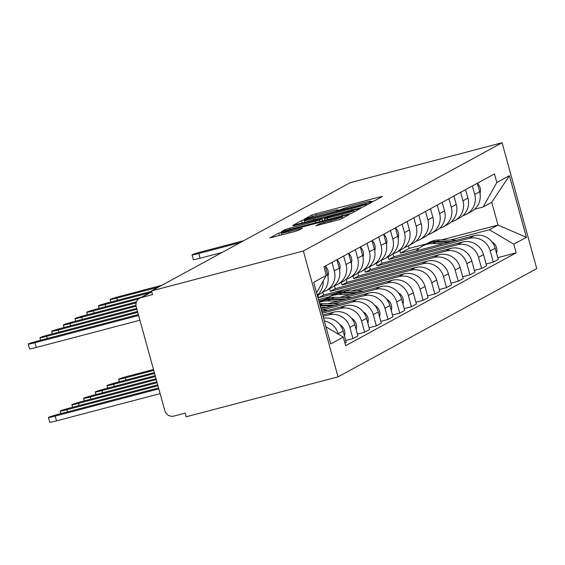 <?xml version="1.0" encoding="UTF-8"?>
<svg xmlns="http://www.w3.org/2000/svg" width="565" height="565" viewBox="0 0 565 565"><rect width="100%" height="100%" fill="white"/><g stroke="black" fill="none" stroke-linecap="round" stroke-linejoin="round"><path stroke-width="0.85" d="M371.643 201.663L374.63 200.73L382.456 196.472L379.659 197.001L316.096 213.711L311.824 215.039L304.005 219.298L309.959 217.447A11.971 0.629 -15.4 0 1 323.618 213.196L328.915 211.804A11.971 0.629 -15.4 0 1 338.103 209.905A11.971 0.629 -15.4 0 1 337.856 210.116L336.797 210.71L338.802 210.3L342.8 208.817A11.971 0.629 -15.4 0 1 356.459 204.558L361.755 203.167A11.971 0.629 -15.4 0 1 370.944 201.274A11.971 0.629 -15.4 0 1 370.704 201.479L369.637 202.079L371.643 201.663M315.708 225.809L340.61 219.269L349.29 214.538L346.5 215.06L278.665 233.105L269.901 237.9L294.316 231.643L298.581 230.315L302.374 228.225L288.821 231.622A10.008 0.523 -15.4 0 1 281.144 233.211A10.008 0.523 -15.4 0 1 292.762 229.482L334.607 218.478A10.008 0.523 -15.4 0 1 342.291 216.896A10.008 0.523 -15.4 0 1 330.673 220.625L319.43 223.789L315.736 225.894M303.356 251.001L151.533 290.911L350.258 182.665L502.08 142.754L303.356 251.001L338.025 376.869L536.75 268.622L502.08 142.754M359.234 208.125L363.5 206.797L372.187 202.065L369.39 202.595L305.827 219.305L301.555 220.632L292.797 225.428L359.234 208.125M360.738 208.301L352.052 213.033L347.786 214.361L281.349 231.664L285.141 229.574L289.407 228.246L319.458 220.138L322.001 218.733L319.126 219.326L293.32 225.816L360.738 208.301M151.533 290.911L152.543 294.584L141.391 297.515A7.62 7.43 -118.6 0 0 136.214 306.746L164.818 410.6A7.62 7.43 -118.6 0 0 174.034 416.045L185.193 413.114L186.203 416.779L338.025 376.869M472.354 185.956L474.685 194.409A17.536 17.084 61.4 0 1 466.52 214.163L471.471 211.465A17.536 17.084 -118.6 0 0 479.629 191.719L477.305 183.258M388.099 256.877L388.819 259.49L469.049 238.395A17.536 17.084 61.4 0 1 490.25 250.924L495.194 248.226A17.536 17.084 -118.6 0 0 474 235.697L393.77 256.793L392.943 253.784M495.194 248.226L498.281 259.42L493.33 262.118L486.091 264.017M466.52 214.163A17.536 17.084 61.4 0 1 462.933 215.604M490.25 250.924L493.33 262.118M460.652 192.326L462.982 200.787A17.536 17.084 61.4 0 1 454.818 220.534L459.769 217.836A17.536 17.084 -118.6 0 0 467.933 198.089L465.602 189.628M474.395 270.395L481.634 268.488L486.585 265.797L483.499 254.603A17.536 17.084 -118.6 0 0 462.297 242.074L382.074 263.163L381.241 260.154M454.818 220.534A17.536 17.084 61.4 0 1 451.23 221.974M376.403 263.248L377.123 265.861L457.353 244.765A17.536 17.084 61.4 0 1 478.548 257.294L481.634 268.488M448.956 198.696L451.287 207.157A17.536 17.084 61.4 0 1 443.122 226.904L448.073 224.206A17.536 17.084 -118.6 0 0 456.238 204.459L453.907 196.006M462.7 276.765L469.932 274.865L474.882 272.168L471.803 260.974A17.536 17.084 -118.6 0 0 450.602 248.445L370.372 269.533L369.545 266.525M443.122 226.904A17.536 17.084 61.4 0 1 439.535 228.352M364.7 269.618L365.421 272.231L445.651 251.143A17.536 17.084 61.4 0 1 466.852 263.671L469.932 274.865M437.254 205.074L439.584 213.528A17.536 17.084 61.4 0 1 431.427 233.274L436.371 230.584A17.536 17.084 -118.6 0 0 444.535 210.837L442.204 202.376M450.997 283.136L458.236 281.236L463.187 278.538L460.101 267.344A17.536 17.084 -118.6 0 0 438.906 254.815L358.676 275.911L357.843 272.902M431.427 233.274A17.536 17.084 61.4 0 1 427.832 234.722M353.005 275.995L353.725 278.602L433.955 257.513A17.536 17.084 61.4 0 1 455.15 270.042L458.236 281.236M425.558 211.444L427.889 219.905A17.536 17.084 61.4 0 1 419.724 239.652L424.675 236.954A17.536 17.084 -118.6 0 0 432.839 217.207L430.509 208.746M439.302 289.513L446.534 287.606L451.484 284.908L448.405 273.721A17.536 17.084 -118.6 0 0 427.204 261.192L346.974 282.281L346.147 279.272M419.724 239.652A17.536 17.084 61.4 0 1 416.137 241.093M341.309 282.366L342.023 284.979L422.253 263.883A17.536 17.084 61.4 0 1 443.454 276.412L446.534 287.606M413.863 217.815L416.186 226.275A17.536 17.084 61.4 0 1 408.029 246.022L412.98 243.324A17.536 17.084 -118.6 0 0 421.137 223.578L418.806 215.117M427.599 295.883L434.838 293.977L439.789 291.286L436.703 280.092A17.536 17.084 -118.6 0 0 415.508 267.563L335.278 288.651L334.445 285.643M408.029 246.022A17.536 17.084 61.4 0 1 404.434 247.463M329.607 288.736L330.327 291.349L410.557 270.261A17.536 17.084 61.4 0 1 431.759 282.79L434.838 293.977M402.16 224.185L404.491 232.646A17.536 17.084 61.4 0 1 396.326 252.393L401.277 249.702A17.536 17.084 -118.6 0 0 409.441 229.948L407.111 221.494M415.904 302.254L423.143 300.354L428.086 297.656L425.007 286.462A17.536 17.084 -118.6 0 0 403.805 273.933L323.576 295.029L322.749 292.013M396.326 252.393A17.536 17.084 61.4 0 1 392.739 253.84M344.325 290.968L398.855 276.631A17.536 17.084 61.4 0 1 420.056 289.16L423.143 300.354M317.911 295.114L318.632 297.72L336.111 293.122M390.464 230.562L392.795 239.016A17.536 17.084 61.4 0 1 384.631 258.77L389.582 256.072A17.536 17.084 -118.6 0 0 397.739 236.325L395.415 227.864M404.201 308.624L411.44 306.724L416.391 304.027L413.305 292.832A17.536 17.084 -118.6 0 0 392.11 280.304L351.423 291.003M329.275 296.823L318.483 299.662M384.631 258.77A17.536 17.084 61.4 0 1 381.043 260.211M356.451 291.074L387.159 283.001A17.536 17.084 61.4 0 1 408.361 295.53L411.44 306.724M318.844 300.961L324.416 299.499M378.762 236.933L381.093 245.394A17.536 17.084 61.4 0 1 372.928 265.14L377.879 262.443A17.536 17.084 -118.6 0 0 386.043 242.696L383.713 234.235M392.506 315.002L399.745 313.095L404.695 310.397L401.609 299.21A17.536 17.084 -118.6 0 0 380.407 286.681L339.72 297.374M372.928 265.14A17.536 17.084 61.4 0 1 369.341 266.581M344.756 297.444L375.464 289.372A17.536 17.084 61.4 0 1 396.658 301.901L399.745 313.095M367.066 243.303L369.397 251.764A17.536 17.084 61.4 0 1 361.233 271.511L366.184 268.813A17.536 17.084 -118.6 0 0 374.348 249.066L372.017 240.605M380.81 321.372L388.042 319.465L392.993 316.774L389.914 305.58A17.536 17.084 -118.6 0 0 368.712 293.051L328.025 303.751M361.233 271.511A17.536 17.084 61.4 0 1 357.645 272.959M333.06 303.822L363.761 295.749A17.536 17.084 61.4 0 1 384.963 308.278L388.042 319.465M355.364 249.673L357.694 258.134A17.536 17.084 61.4 0 1 349.537 277.881L354.481 275.19A17.536 17.084 -118.6 0 0 362.645 255.444L360.315 246.983M369.107 327.742L376.347 325.843L381.297 323.145L378.211 311.951A17.536 17.084 -118.6 0 0 357.016 299.422L321.026 308.886M349.537 277.881A17.536 17.084 61.4 0 1 345.942 279.329M328.223 310.291L321.386 310.192L352.066 302.12A17.536 17.084 61.4 0 1 373.26 314.649L376.347 325.843M343.668 256.051L345.999 264.512A17.536 17.084 61.4 0 1 337.835 284.259L342.786 281.561A17.536 17.084 -118.6 0 0 350.95 261.814L348.619 253.353M357.412 334.113L364.644 332.213L369.595 329.515L366.516 318.328A17.536 17.084 -118.6 0 0 345.314 305.792L321.873 311.958M337.835 284.259A17.536 17.084 61.4 0 1 334.247 285.699M322.227 313.257L340.363 308.49A17.536 17.084 61.4 0 1 361.565 321.019L364.644 332.213M331.973 262.421L334.296 270.882A17.536 17.084 61.4 0 1 326.139 290.629L331.09 287.931A17.536 17.084 -118.6 0 0 339.247 268.184L336.917 259.723M345.709 340.49L352.948 338.583L357.899 335.893L354.813 324.698A17.536 17.084 -118.6 0 0 333.618 312.17L322.721 315.03M326.139 290.629A17.536 17.084 61.4 0 1 322.544 292.07M323.074 316.336L328.668 314.86A17.536 17.084 61.4 0 1 349.869 327.396L352.948 338.583M317.318 295.431L319.387 294.309A17.536 17.084 -118.6 0 0 327.552 274.555L325.221 266.101M344.904 342.969L346.197 342.263L343.117 331.069A17.536 17.084 -118.6 0 0 323.59 318.194M323.208 280.932A17.536 17.084 61.4 0 1 317.226 295.092M324.352 320.969A17.536 17.084 61.4 0 1 338.167 333.767L338.266 334.113M318.632 297.72L323.576 295.029M330.327 291.349L335.278 288.651M342.023 284.979L346.974 282.281M353.725 278.602L358.676 275.911M365.421 272.231L370.372 269.533M377.123 265.861L382.074 263.163M388.819 259.49L393.77 256.793M450.044 240.097L489.382 229.75L498.005 225.054L491.741 202.305L483.117 207.002L474.628 209.234M399.801 250.507L400.521 253.113L419.131 248.226M400.521 253.113L409.145 248.416L426.54 243.847M441.272 239.97L498.005 225.054L526.403 237.328L513.804 244.186L489.382 229.75M409.145 248.416L408.424 245.803M483.117 207.002L496.826 182.537L509.425 175.68L526.403 237.328M325.97 326.853L343.28 337.079L345.653 345.702L516.184 252.816L513.804 244.186M343.28 337.079L330.68 343.944L313.702 282.288L326.295 275.43L316.584 292.762M496.826 182.537L494.453 173.914L323.922 266.807L326.295 275.43M497.793 257.647L516.184 252.816M509.425 175.68L491.741 202.305M366.431 203.803L308.681 218.846L304.627 220.357A11.971 0.629 -15.4 0 0 304.38 220.562A11.971 0.629 -15.4 0 0 313.568 218.669L351.705 208.64A11.971 0.629 -15.4 0 0 365.364 204.389L366.431 203.803L366.763 205.017M341.938 214.432A10.008 0.523 -15.4 0 0 353.556 210.703A10.008 0.523 -15.4 0 0 345.879 212.292L331.132 216.169L326.867 217.497L324.324 218.902L341.938 214.432L342.312 215.802M416.313 250.867A22.868 22.289 61.4 0 1 422.147 246.234L424.852 244.765A22.868 22.289 61.4 0 1 435.622 242.11L448.893 242.3M422.147 246.234A22.868 22.289 61.4 0 1 432.917 243.586L443.447 243.734M425.494 244.426A22.868 22.289 61.4 0 1 426.123 244.073A22.868 22.289 61.4 0 1 436.893 241.417L451.463 241.622M426.123 244.073L428.828 242.597A22.868 22.289 61.4 0 1 439.591 239.948L456.908 240.196M491.917 241.792A9.527 9.287 61.4 0 1 496.536 253.099M480.017 193.435A9.527 9.287 -118.6 0 0 477.319 183.321M222.137 252.456L200.074 258.254A8.765 0.459 164.6 0 1 193.343 259.646L192.029 254.872A8.765 0.459 -15.4 0 0 198.76 253.487L240.287 242.569M243.741 240.69L202.206 251.609A8.765 0.459 -15.4 0 0 192.029 254.872M326.139 298.751A22.868 22.289 61.4 0 1 328.562 297.211L331.26 295.742A22.868 22.289 61.4 0 1 342.03 293.094L355.3 293.277M328.562 297.211A22.868 22.289 61.4 0 1 339.332 294.563L349.855 294.711M153.496 369.496L128.834 375.979A8.765 0.459 -15.4 0 0 118.657 379.242A8.765 0.459 -15.4 0 0 125.381 377.858L153.751 370.4M331.902 295.403A22.868 22.289 61.4 0 1 332.538 295.05A22.868 22.289 61.4 0 1 343.308 292.395L357.871 292.606M332.538 295.05L335.236 293.581A22.868 22.289 61.4 0 1 346.006 290.926L363.316 291.173M398.325 292.769A9.527 9.287 61.4 0 1 402.951 304.076M319.211 302.303L319.564 302.113A22.868 22.289 61.4 0 1 330.334 299.464L343.605 299.655M319.253 302.466A22.868 22.289 61.4 0 1 327.629 300.933L338.16 301.081M154.344 372.568L117.132 382.35A8.765 0.459 -15.4 0 0 106.962 385.62A8.765 0.459 -15.4 0 0 113.685 384.228L154.598 373.472M320.207 301.781A22.868 22.289 61.4 0 1 320.835 301.42A22.868 22.289 61.4 0 1 331.606 298.772L346.176 298.977M320.835 301.42L323.54 299.951A22.868 22.289 61.4 0 1 334.303 297.296L351.621 297.543M386.63 299.139A9.527 9.287 61.4 0 1 391.255 310.446M320.193 305.856L331.902 306.025M320.609 307.374L326.457 307.459M155.191 375.64L105.436 388.72A8.765 0.459 -15.4 0 0 95.259 391.99A8.765 0.459 -15.4 0 0 101.99 390.599L155.439 376.544M319.635 303.829A22.868 22.289 61.4 0 1 322.608 303.673L339.918 303.913M319.995 305.142L334.473 305.347M374.927 305.51A9.527 9.287 61.4 0 1 379.553 316.824M398.127 238.042A9.527 9.287 -118.6 0 0 395.429 227.928M161.851 285.29L120.317 296.215A8.765 0.459 -15.4 0 0 110.14 299.478A8.765 0.459 -15.4 0 0 116.87 298.094L158.398 287.175M386.425 244.412A9.527 9.287 -118.6 0 0 383.734 234.298M151.632 291.279L108.621 302.586A8.765 0.459 -15.4 0 0 98.444 305.849A8.765 0.459 -15.4 0 0 105.168 304.464L149.668 292.762M374.729 250.782A9.527 9.287 -118.6 0 0 372.031 240.669M141.42 297.254L96.919 308.956A8.765 0.459 -15.4 0 0 86.742 312.226A8.765 0.459 -15.4 0 0 93.472 310.835L138.566 298.984M363.027 257.16A9.527 9.287 -118.6 0 0 360.336 247.046M136.483 301.851L85.223 315.327A8.765 0.459 -15.4 0 0 75.046 318.596A8.765 0.459 -15.4 0 0 81.77 317.205L136.144 302.911M156.039 378.712L93.741 395.097A8.765 0.459 -15.4 0 0 83.564 398.36A8.765 0.459 -15.4 0 0 90.287 396.976L156.286 379.624M321.803 311.703L322.777 311.718M363.231 311.887A9.527 9.287 61.4 0 1 367.857 323.194M351.331 263.53A9.527 9.287 -118.6 0 0 348.633 253.417M135.96 305.284L73.521 321.704A8.765 0.459 -15.4 0 0 63.344 324.967A8.765 0.459 -15.4 0 0 70.074 323.583L136.087 306.223M156.886 381.792L82.038 401.468A8.765 0.459 -15.4 0 0 71.861 404.731A8.765 0.459 -15.4 0 0 78.592 403.346L157.134 382.696M351.536 318.257A9.527 9.287 61.4 0 1 356.155 329.565M339.636 269.901A9.527 9.287 -118.6 0 0 336.938 259.787M136.666 308.398L61.825 328.074A8.765 0.459 -15.4 0 0 51.648 331.344A8.765 0.459 -15.4 0 0 58.372 329.953L136.921 309.302M157.734 384.864L70.343 407.838A8.765 0.459 -15.4 0 0 60.165 411.108A8.765 0.459 -15.4 0 0 66.889 409.717L157.981 385.768M339.833 324.628A9.527 9.287 61.4 0 1 344.459 335.935M327.933 276.278A9.527 9.287 -118.6 0 0 325.235 266.164M137.514 311.47L50.123 334.445A8.765 0.459 -15.4 0 0 39.946 337.715A8.765 0.459 -15.4 0 0 46.676 336.323L137.768 312.374M158.581 387.936L58.64 414.209A8.765 0.459 -15.4 0 0 48.463 417.479A8.765 0.459 -15.4 0 0 55.193 416.087L158.829 388.847M160.142 393.614L56.507 420.861A8.765 0.459 164.6 0 1 49.777 422.246L48.463 417.479M139.929 320.221L36.294 347.468A8.765 0.459 164.6 0 1 29.564 348.859L28.25 344.085A8.765 0.459 -15.4 0 0 34.974 342.701L138.616 315.454M138.361 314.543L38.427 340.815A8.765 0.459 -15.4 0 0 28.25 344.085M349.869 327.396L354.813 324.698M361.565 321.019L366.516 318.328M373.26 314.649L378.211 311.951M384.963 308.278L389.914 305.58M396.658 301.901L401.609 299.21M408.361 295.53L413.305 292.832M420.056 289.16L425.007 286.462M431.759 282.79L436.703 280.092M443.454 276.412L448.405 273.721M455.15 270.042L460.101 267.344M466.852 263.671L471.803 260.974M478.548 257.294L483.499 254.603M338.167 333.767L343.117 331.069M328.668 314.86L333.618 312.17M334.296 270.882L339.247 268.184M340.363 308.49L345.314 305.792M345.999 264.512L350.95 261.814M352.066 302.12L357.016 299.422M357.694 258.134L362.645 255.444M363.761 295.749L368.712 293.051M369.397 251.764L374.348 249.066M375.464 289.372L380.407 286.681M381.093 245.394L386.043 242.696M387.159 283.001L392.11 280.304M392.795 239.016L397.739 236.325M398.855 276.631L403.805 273.933M404.491 232.646L409.441 229.948M410.557 270.261L415.508 267.563M416.186 226.275L421.137 223.578M422.253 263.883L427.204 261.192M427.889 219.905L432.839 217.207M433.955 257.513L438.906 254.815M439.584 213.528L444.535 210.837M445.651 251.143L450.602 248.445M451.287 207.157L456.238 204.459M457.353 244.765L462.297 242.074M462.982 200.787L467.933 198.089M469.049 238.395L474 235.697M474.685 194.409L479.629 191.719M326.252 275.268L327.552 274.555M151.787 291.851L141.391 297.515M151.385 291.83A7.62 7.43 61.4 0 1 151.738 291.653A7.62 7.62 0 0 0 151.385 291.83L139.767 298.158M370.81 201.874L370.704 201.479M337.969 210.505L337.856 210.116M312.24 216.55L311.824 215.039M316.499 215.194L316.096 213.711M379.899 197.863L379.659 197.001M302.24 223.111L301.555 220.632M305.926 219.672L305.827 219.305M369.63 203.457L369.39 202.595M313.942 220.032L313.568 218.669M352.087 210.003L351.705 208.64M365.696 205.596L365.364 204.389M285.466 230.746L285.141 229.574M289.788 229.609L289.407 228.246M315.567 222.829L315.192 221.466M319.889 221.699L319.458 220.138M322.53 221L321.923 218.796M358.182 209.693L357.942 208.824M327.573 219.672L327.199 218.309M319.748 224.955L319.43 223.789M324.07 223.818L323.696 222.455M331.048 221.989L330.673 220.625M289.202 232.992L288.821 231.622M299.747 229.68L299.507 228.818M279.35 235.577L278.665 233.105M283.086 232.342L282.931 231.77M346.733 215.929L346.5 215.06M435.622 242.11L432.917 243.586M439.591 239.948L436.893 241.417M198.76 253.487L200.074 258.254M342.03 293.094L339.332 294.563M346.006 290.926L343.308 292.395M125.981 380.026L125.381 377.858M330.334 299.464L327.629 300.933M334.303 297.296L331.606 298.772M114.285 386.396L113.685 384.228M322.608 303.673L319.981 305.1M102.583 392.767L101.99 390.599M116.87 298.094L117.463 300.262M105.168 304.464L105.768 306.633M93.472 310.835L94.065 313.003M81.77 317.205L82.37 319.373M90.887 399.144L90.287 396.976M70.074 323.583L70.667 325.751M79.185 405.515L78.592 403.346M58.372 329.953L58.972 332.121M67.489 411.885L66.889 409.717M46.676 336.323L47.269 338.491M56.507 420.861L55.193 416.087M34.974 342.701L36.294 347.468M371.092 201.804L370.944 201.274M338.244 210.441L338.103 209.905M366.819 204.989L366.487 203.76M304.888 222.412L304.38 220.562M322.615 220.979L322.001 218.733M353.916 212.016L353.556 210.703M324.741 220.421L324.324 218.902M342.637 218.161L342.291 216.896M281.631 234.976L281.144 233.211M119.349 381.763L118.657 379.242M107.654 388.141L106.962 385.62M95.951 394.511L95.259 391.99M110.14 299.478L110.832 302M98.444 305.849L99.136 308.377M86.742 312.226L87.441 314.747M75.046 318.596L75.738 321.118M84.256 400.882L83.564 398.36M63.344 324.967L64.043 327.488M72.56 407.259L71.861 404.731M51.648 331.344L52.34 333.866M60.858 413.629L60.165 411.108M39.946 337.715L40.645 340.236"/></g></svg>
